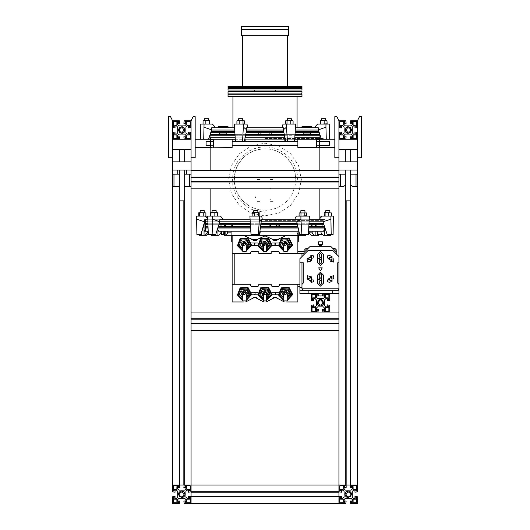 <?xml version="1.0" encoding="UTF-8"?>
<svg xmlns="http://www.w3.org/2000/svg" width="530" height="530" viewBox="0 0 530 530"><rect width="100%" height="100%" fill="white"/><g stroke="black" fill="none" stroke-linecap="round" stroke-linejoin="round"><path stroke-width="0.4" stroke-dasharray="2.65 1.99" d="M295.813 179.511L295.097 186.123L291.878 194.59L288.466 199.492L284.584 203.301L280.536 206.13L276.547 208.085L271.353 209.668L267.087 210.258L259.144 209.767L252.962 207.879L248.292 205.408L243.071 201.161L238.791 195.729L236.274 190.667L234.419 183.281L234.479 175.251L236.599 167.566L238.692 163.472L242.276 158.702L246.357 154.979L253.923 150.758L261.542 148.897L269.359 149.009L275.732 150.626L278.27 151.699L284.928 156.012L290.712 162.524L294.017 169.149L295.15 173.138L295.813 179.511L294.965 172.329L293.362 167.46L290.639 162.425L287.286 158.232L280.668 152.978L276.05 150.745L270.823 149.255L265.855 148.711L257.613 149.599L252.651 151.282L247.848 153.912L242.939 158L238.334 164.068L236.069 168.918L234.704 173.88L234.28 181.896L235.022 186.639L236.632 191.549L239.169 196.312L242.535 200.605L248.987 205.839L253.665 208.164L258.812 209.701L265 210.331M297.661 179.511L297.303 174.655L296.104 169.534L293.673 163.863L290.433 159.013L287.618 155.946L283.292 152.454L278.363 149.712L273.778 148.049L268.69 147.062L264.125 146.863L258.905 147.426L253.539 148.93L248.762 151.169L241.408 156.92L237.864 161.332L234.969 166.672L233.26 171.793L232.352 180.432L232.856 185.328L234.24 190.495L236.605 195.663L239.586 200.035L246.271 206.276L251.207 209.125L255.977 210.907L265 212.179M265 215.876L278.912 213.106L290.712 205.223L298.595 193.43L301.365 179.511L298.595 165.599L290.712 153.799L278.912 145.922L265 143.153L251.088 145.922L239.288 153.799L231.405 165.599L228.635 179.511L231.411 193.43L239.288 205.229L251.081 213.106L265 215.876M265 219.778L323.956 219.778L265 219.778M265 139.251L323.956 139.251L265 139.251M265 224.707L318.616 224.707L265 224.707M265 134.322L318.616 134.322L265 134.322M297.423 224.707L309.05 224.707M323.909 224.707L205.428 224.707M207.912 224.707L218.857 224.707M250.273 224.707L261.025 224.707M297.085 223.269L309.149 223.269M323.433 223.269L205.428 223.269M207.859 223.269L219.314 223.269M250.167 223.269L261.257 223.269M300.338 221.831L309.242 221.831M324.572 221.831L205.428 221.831M207.806 221.831L219.778 221.831M250.067 221.831L261.489 221.831M299.967 219.778L309.374 219.778M324.572 219.778L205.428 219.778M207.727 219.778L219.778 219.778M249.915 219.778L261.489 219.778M265 220.599L323.956 220.599L265 220.599M265 138.429L323.956 138.429L265 138.429M285.186 139.251L294.74 139.251M297.867 139.251L232.133 139.251M235.26 139.251L244.814 139.251M284.796 137.197L294.879 137.197M320.001 137.197L209.999 137.197M235.121 137.197L245.204 137.197M284.504 135.759L294.978 135.759M320.001 135.759L209.999 135.759M235.022 135.759L245.496 135.759M284.219 134.322L295.077 134.322M319.822 134.322L210.178 134.322M234.923 134.322L245.781 134.322M273.116 179.1L270.446 179.1L273.116 179.1M273.116 179.511L270.446 179.511L273.116 179.511M272.824 179.1L270.731 179.1L272.824 179.1M259.554 179.1L256.884 179.1L259.554 179.1M259.554 179.511L256.884 179.511L259.554 179.511M259.269 179.1L257.176 179.1L259.269 179.1M273.122 201.334L270.433 201.334L273.122 201.334M273.122 201.784L270.433 201.784L273.122 201.784M272.824 201.334L270.731 201.334L272.824 201.334M259.567 201.334L256.878 201.334L259.567 201.334M259.567 201.784L256.878 201.784L259.567 201.784M259.269 201.334L257.176 201.334L259.269 201.334M270.386 199.545L269.843 199.545M270.386 199.83L269.843 199.83M270.386 188.037L269.823 188.051M270.386 188.322L269.843 188.322M255.407 196.849L255.407 197.392M255.685 196.849L255.685 197.392"/><path stroke-width="0.79" d="M261.025 224.707L297.423 224.707M309.05 224.707L323.909 224.707M207.806 221.831L205.428 221.831L205.428 224.707L207.912 224.707M218.857 224.707L250.273 224.707M261.257 223.269L297.085 223.269M309.149 223.269L323.433 223.269M205.428 223.269L207.859 223.269M219.314 223.269L250.167 223.269M261.906 219.778L261.489 219.778L259.428 234.571L258.289 234.571L259.415 219.181L261.489 221.831L300.338 221.831M309.242 221.831L324.572 221.831M221.195 219.778L219.778 219.778L219.778 221.831L215.697 234.571L212.099 234.571L212.689 219.181L219.778 221.831L250.067 221.831M261.489 219.778L299.967 219.778M309.374 219.778L324.572 219.778M205.428 221.831L205.428 219.778L207.727 219.778M219.778 219.778L249.915 219.778M244.814 139.151L285.186 139.151M294.74 139.251L334.847 139.251M195.153 139.251L235.26 139.251M245.204 137.197L284.796 137.197M294.879 137.197L320.001 137.197M209.999 137.197L235.121 137.197M245.496 135.759L284.504 135.759M294.978 135.759L320.001 135.759M209.999 135.759L235.022 135.759M245.781 134.322L284.219 134.322M295.077 134.322L319.822 134.322M210.178 134.322L234.923 134.322M227.582 231.239L227.582 232.882L226.336 235.353L259.442 235.353L259.442 234.479M260.323 231.239L259.7 235.353L297.045 235.353L297.045 235.823M297.867 241.925L298.277 241.925L298.344 235.353L297.098 232.882L297.098 231.239M324.413 226.31L308.95 226.31M297.8 226.31L260.767 226.31M250.392 226.31L218.34 226.31M207.972 226.31L205.428 226.31L205.428 231.239L208.164 231.239M324.413 227.748L308.857 227.748M298.138 227.748L260.528 227.748M250.498 227.748L217.956 227.748M208.032 227.748L205.428 227.748M324.413 228.98L308.778 228.98M298.43 228.98L260.329 228.98M250.584 228.98L217.956 228.98M208.078 228.98L205.428 228.98M330.654 234.571L330.654 235.353L324.413 235.353L324.413 230.417L323.817 230.417L323.817 231.239L308.626 231.239M298.768 230.417L298.556 231.239L259.965 231.239M250.75 231.239L219.552 231.239M316.357 139.251L316.357 147.466L318.411 147.154M211.589 147.154L232.133 147.466L232.133 139.251M210.483 147.154L210.483 139.562L210.483 147.154L213.352 147.154L213.643 146.207L213.352 139.562L210.483 139.562M319.517 139.562L319.517 147.154L319.517 139.562L316.648 139.562L316.357 140.51L316.648 147.154L319.517 147.154M319.809 145.412L329.342 145.412L329.342 141.305L319.809 141.305M210.191 145.412L206.084 145.412L206.084 141.305L210.191 141.305M305.75 234.571L305.75 235.353L298.867 235.353L298.867 230.835M304.929 212.629L304.929 210.702L300.821 210.702L300.821 212.629M299.092 212.914L306.658 212.914L299.092 212.914L299.079 215.79L300.04 216.081L306.658 215.796L306.671 212.921M329.832 212.629L329.832 210.702L325.725 210.702L325.725 212.629M324.605 212.629L331.449 212.921L324.493 212.629L324.102 212.921L324.367 216.008L331.065 216.081M316.92 231.239L317.801 234.571L318.219 234.571L317.43 231.239M318.782 234.571L318.782 235.353L315.158 235.353L315.158 231.239M223.885 231.239L223.581 234.571L224.283 234.571L224.753 231.239M225.82 231.239L225.82 235.353L224.25 235.353L224.25 234.571M200.85 234.571L204.951 221.831L204.553 221.831L200.85 234.571L196.895 234.571L196.603 219.181L204.553 221.831L204.553 219.778L205.428 219.778L204.553 219.778M204.03 224.846L204.03 235.353L199.346 235.353L199.346 234.571M204.275 212.629L204.275 210.702L200.168 210.702L200.168 212.629M199.883 212.629L205.898 212.921L198.816 212.702L198.816 216.008L205.507 216.081M217.956 227.516L217.956 235.353L211.218 235.353L211.218 234.571M216.147 212.629L216.147 210.702L212.04 210.702L212.04 212.629M210.807 212.629L217.38 212.629L210.794 212.921L210.807 216.081L217.38 216.081M257.838 212.629L257.838 210.702L253.731 210.702L253.731 212.629M252.499 212.629L259.183 212.696L252.499 212.629M301.981 93.068L301.981 91.63L228.019 91.63L228.019 93.068L301.981 93.068L301.623 93.181L301.981 94.3L228.019 94.3L228.019 96.559L301.981 96.559L301.981 94.3M246.635 130.049L283.365 130.049M295.376 130.049L318.411 130.049M211.589 130.049L234.624 130.049M283.61 131.281L246.39 131.281M234.71 131.281L211.185 131.281M318.815 131.281L295.29 131.281M321.445 139.251L318.344 129.843L318.344 127.783L295.535 127.783M285.617 141.305L283.325 129.843L283.325 127.783L246.675 127.783L246.675 129.843L244.383 141.305M234.465 127.783L211.656 127.783L211.656 129.843L208.555 139.251M319.292 132.719L295.19 132.719M283.901 132.719L246.099 132.719M234.81 132.719L210.708 132.719M320.385 120.635L320.385 124.086L327.156 123.795L326.964 120.654L320.358 120.635L325.698 120.635L325.698 118.707L321.591 118.707L321.591 120.635M325.645 120.635L326.964 120.654M291.348 120.635L291.348 118.707L287.24 118.707L287.24 120.635M285.736 120.794L292.58 120.635L285.531 120.933L285.736 123.934L292.58 124.086M242.76 120.635L242.76 118.707L238.652 118.707L238.652 120.635M237.42 120.635L244.264 120.794L237.42 120.635M208.409 120.635L208.409 118.707L204.302 118.707L204.302 120.635M203.096 120.635L209.668 120.654L203.096 120.635M301.981 87.357L301.981 86.33L228.019 86.33L228.019 87.357L301.981 87.357L301.981 88.59L228.019 88.59L228.019 90.027L301.981 90.027L301.981 88.59M265 29.634L241.521 29.634L241.521 35.795L288.479 35.795L288.479 29.634L241.521 29.634L241.521 26.5L288.479 26.5L288.479 29.634L265 29.634M223.123 126.14L219.016 126.14L217.989 126.961L217.989 127.783L217.989 126.961L228.258 126.961L228.258 127.783L228.258 126.961L227.231 126.14L223.123 126.14M226.82 132.719L226.82 133.951L219.427 133.951L219.427 132.719L219.427 133.951M301.742 126.961L312.011 126.961L310.984 126.14L302.769 126.14L301.742 126.961L301.742 127.783M310.573 133.951L310.573 132.719L310.573 133.951L303.18 133.951L303.18 132.719M232.955 235.823L232.955 235.353L252.909 235.353L252.909 234.571M259.442 235.353L298.277 235.353M251.591 239.461L257.871 239.461L257.249 239.871L252.207 239.871M277.793 239.871L272.751 239.871L272.128 239.461L278.409 239.461M318.517 241.779L322.518 241.885L322.518 244.244L318.411 244.244L318.517 241.779L322.419 241.779M301.981 256.573L301.981 253.492L304.034 253.492M321.697 244.35L319.232 244.35L319.232 245.476L321.697 245.476L321.803 244.244M320.749 241.779L319.616 241.779M321.306 296.012L320.14 296.012M179.332 170.064L179.332 200.877L184.235 200.877M350.668 485.01L350.668 200.877L345.732 200.877L345.732 485.626L346.143 485.626L346.143 487.474L344.089 487.474L344.089 488.912L345.322 490.144L351.079 490.144L352.311 488.912L352.311 487.474L350.257 487.474L350.668 485.01L357.445 485.01L357.445 491.794L354.981 492.204L354.981 490.144L353.543 490.144L352.311 491.376L352.311 497.133L353.543 498.366L354.981 498.366L354.981 496.312L357.445 496.723L357.445 503.5L350.668 503.5L350.257 501.035L352.311 501.035L352.311 499.598L351.079 498.366L345.322 498.366L344.089 499.598L344.089 501.035L346.143 501.035L345.732 503.5L338.955 503.5L338.955 496.723L341.419 496.312L341.419 498.366L342.857 498.366L344.089 497.133L344.089 491.376L342.857 490.144L341.419 490.144L341.419 492.204L338.955 491.794L338.955 485.01L357.445 485.01L357.445 186.5L352.794 186.5L350.668 184.957M186.394 170.064L186.394 174.171L184.268 174.171M179.332 174.171L177.206 174.171L177.206 170.064M322.518 295.912L318.411 295.912M228.019 87.357L228.622 87.841L228.019 88.59M318.411 279.151L321.478 280.96L321.511 277.402L318.411 279.151L321.478 280.96L321.511 277.402L318.411 279.151M318.411 258.607L321.478 260.416L321.511 256.858L318.411 258.607L321.478 260.416L321.511 256.858L318.411 258.607M320.464 270.949L322.247 267.869L318.689 267.869L320.464 270.949M307.526 258.627L311.527 260.939L311.534 256.315L307.526 258.627L311.527 260.939L311.534 256.315L307.526 258.627M328.07 258.627L332.072 260.939L332.072 256.315L328.07 258.627L332.072 260.939L332.072 256.315L328.07 258.627M328.07 279.171L332.072 281.483L332.072 276.852L328.07 279.171L332.072 281.483L332.072 276.852L328.07 279.171M307.526 279.171L311.534 281.483L311.527 276.859L307.526 279.171L311.534 281.483L311.527 276.859L307.526 279.171M266.643 293.547L264.178 294.971L264.178 292.123L266.643 293.547L265 291.904L263.357 293.547L263.357 300.927L266.643 300.927L266.643 293.547M263.357 298.416L259.912 294.263L262.078 289.327L267.464 289.042L270.115 293.998L266.643 298.416M263.357 299.702L258.739 294.706L261.264 288.393L268.054 287.962L271.32 294.309L266.643 299.702M263.357 300.55L257.958 294.998L260.72 287.77L268.445 287.24L272.122 294.514L266.643 300.55M246.099 244.244L243.634 245.668L243.634 242.819L246.099 244.244L244.456 242.601L242.813 244.244L242.813 251.618L246.099 251.618L246.099 244.244M242.813 249.113L239.368 244.959L241.534 240.024L246.92 239.739L249.57 244.694L246.099 249.113M242.813 250.398L238.195 245.403L240.719 239.09L247.51 238.659L250.783 245.006L246.099 250.398M242.813 251.246L237.413 245.695L240.183 238.467L247.901 237.937L251.584 245.211L246.099 251.246M266.643 244.244L264.178 245.668L264.178 242.819L266.643 244.244L265 242.601L263.357 244.244L263.357 251.618L266.643 251.618L266.643 244.244M263.357 249.113L259.912 244.959L262.078 240.024L267.464 239.739L270.115 244.694L266.643 249.113M263.357 250.398L258.739 245.403L261.264 239.09L268.054 238.659L271.32 245.006L266.643 250.398M263.357 251.246L257.958 245.695L260.72 238.467L268.445 237.937L272.122 245.211L266.643 251.246M246.099 293.547L243.634 294.971L243.634 292.123L246.099 293.547L244.456 291.904L242.813 293.547L242.813 300.927L246.099 300.927L246.099 293.547M242.813 298.416L239.368 294.263L241.534 289.327L246.92 289.042L249.57 293.998L246.099 298.416M242.813 299.702L238.195 294.706L240.719 288.393L247.51 287.962L250.783 294.309L246.099 299.702M242.813 300.55L237.413 294.998L240.183 287.77L247.901 287.24L251.584 294.514L246.099 300.55M287.187 293.547L284.723 294.971L284.723 292.123L287.187 293.547L285.544 291.904L283.901 293.547L283.901 300.927L287.187 300.927L287.187 293.547M283.901 298.416L280.456 294.263L282.623 289.327L288.009 289.042L290.659 293.998L287.187 298.416M283.901 299.702L279.284 294.706L281.808 288.393L288.598 287.962L291.864 294.309L287.187 299.702M283.901 300.55L278.502 294.998L281.264 287.77L288.989 287.24L292.666 294.514L287.187 300.55M287.187 244.244L284.723 245.668L284.723 242.819L287.187 244.244L285.544 242.601L283.901 244.244L283.901 251.618L287.187 251.618L287.187 244.244M283.901 249.113L280.456 244.959L282.623 240.024L288.009 239.739L290.659 244.694L287.187 249.113M283.901 250.398L279.284 245.403L281.808 239.09L288.598 238.659L291.864 245.006L287.187 250.398M283.901 251.246L278.502 245.695L281.264 238.467L288.989 237.937L292.666 245.211L287.187 251.246M318.517 279.151L321.425 280.867L321.458 277.488L318.517 279.151M318.517 258.607L321.425 260.323L321.458 256.944L318.517 258.607M307.691 258.627L311.448 260.8L311.448 256.454L307.691 258.627M328.229 258.627L331.992 260.793L331.992 256.454L328.229 258.627M328.229 279.171L331.992 281.337L331.992 276.998L328.229 279.171M307.691 279.171L311.448 281.337L311.448 276.998L307.691 279.171M250.836 238.745L254.731 240.534L265 235.823L275.269 240.534L285.544 235.823L297.867 235.823L297.867 253.492L279.383 253.492L279.383 252.26L278.561 251.439L271.983 251.439L271.161 252.26L271.161 253.492L258.839 253.492L258.839 252.26L258.017 251.439L251.439 251.439L250.617 252.26L250.617 253.492L232.133 253.492L232.133 235.823L244.456 235.823L250.836 238.745M284.305 301.881L275.269 297.264L266.239 301.881M245.695 301.881L254.731 297.264L263.761 301.881M319.232 280.814L319.232 283.278L320.464 284.511L321.697 283.278L321.697 280.814M321.697 277.528L321.697 275.057L320.464 273.825L319.232 275.057L319.232 277.528M321.697 256.984L321.697 254.519L320.464 253.287L319.232 254.519L319.232 256.984M319.232 260.27L319.232 262.734L320.464 263.966L321.697 262.734L321.697 260.27M328.07 279.038L327.282 281.854L329.859 282.311L330.508 281.827M333.397 278.939L333.88 278.29L333.423 275.713L330.607 276.501M310.428 281.827L311.077 282.311L313.647 281.854L312.866 279.038M310.328 276.501L307.506 275.713L307.055 278.29L307.532 278.939M330.508 255.964L329.859 255.486L327.282 255.937L328.07 258.759M330.607 261.29L333.423 262.078L333.88 259.508L333.397 258.859M312.866 258.759L313.647 255.937L311.077 255.486L310.428 255.964M307.532 258.859L307.055 259.508L307.506 262.078L310.328 261.29M317.589 262.734L320.464 265.61L323.34 262.734L323.34 254.519L320.464 251.644L317.589 254.519L317.589 262.734M323.34 275.057L320.464 272.181L317.589 275.057L317.589 283.278L320.464 286.154L323.34 283.278L323.34 275.057M263.357 295.912L262.125 293.547L265 290.672L267.875 293.547L266.643 295.912M263.357 297.317L261.31 291.738L266.968 289.943L269.107 293.733L266.643 297.317M242.813 246.602L241.581 244.244L244.456 241.369L247.331 244.244L246.099 246.602M242.813 248.013L240.766 242.435L246.423 240.64L248.563 244.429L246.099 248.013M263.357 246.602L262.125 244.244L265 241.369L267.875 244.244L266.643 246.602M263.357 248.013L261.31 242.435L266.968 240.64L269.107 244.429L266.643 248.013M242.813 295.912L241.581 293.547L244.456 290.672L247.331 293.547L246.099 295.912M242.813 297.317L240.766 291.738L246.423 289.943L248.563 293.733L246.099 297.317M283.901 295.912L282.669 293.547L285.544 290.672L288.419 293.547L287.187 295.912M283.901 297.317L281.854 291.738L287.512 289.943L289.645 293.733L287.187 297.317M283.901 246.602L282.669 244.244L285.544 241.369L288.419 244.244L287.187 246.602M283.901 248.013L281.854 242.435L287.512 240.64L289.645 244.429L287.187 248.013M269.107 132.719L269.107 134.322M334.847 147.466L318.411 147.466M316.357 147.466L297.867 147.466L297.867 139.251M211.589 147.466L195.153 147.466M213.643 139.251L213.643 147.466M213.352 145.253L210.483 145.253M213.352 141.457L210.483 141.457M316.648 145.253L319.517 145.253M316.648 141.457L319.517 141.457M301.901 234.571L299.741 234.571L296.747 221.831L300.901 219.181L301.901 234.571L308.414 234.571L309.414 216.081L296.336 216.081L295.091 218.545L295.091 219.778M300.901 219.181L300.901 216.081M298.867 235.353L298.344 235.353M299.589 216.081L299.079 215.79M304.79 215.79L304.79 212.921M300.994 215.79L300.994 212.921M331.197 234.571L327.195 234.571L322.956 221.831L330.906 219.181L331.197 234.571L333.105 234.571L333.397 216.081L322.16 216.081L319.775 218.545L319.775 219.778M330.906 219.181L330.906 216.081M324.413 230.417L324.413 226.217M324.413 235.353L323.419 235.353L321.034 232.882L321.034 231.239M331.449 215.79L331.449 212.921M328.779 215.79L328.779 212.921M325.109 215.79L325.109 212.921M315.184 224.707L315.608 226.31M312.044 225.376L311.852 224.707M316.264 226.31L315.887 224.707M321.75 233.624L321.71 234.571L318.219 234.571M322.088 224.707L322.028 226.31M311.143 224.707L311.66 226.31M322.16 216.081L319.848 216.081M312.044 224.707L312.044 226.31M315.158 226.31L315.158 224.707M309.03 231.239L309.03 232.882L311.156 235.353L314.27 235.353L312.144 232.882L312.144 231.239M315.158 235.353L314.27 235.353M309.03 232.882L312.144 232.882M276.706 224.707L276.799 226.31M270.492 226.31L270.327 224.707M278.058 226.31L278.051 224.707M279.727 224.707L279.608 226.31M268.975 224.707L269.233 226.31M270.558 224.707L270.558 226.31M276.521 226.31L276.521 224.707M231.371 224.707L231.133 225.985M225.455 226.31L225.687 224.707M232.2 226.31L232.577 224.707M223.581 234.571L221.586 234.571L221.374 231.239M221.05 226.31L220.95 224.707M224.481 224.707L224.336 226.31M225.82 224.707L225.82 226.31M231.133 226.31L231.133 224.707M226.336 235.353L225.82 235.353M227.582 232.882L231.106 232.882M205.739 224.707L205.587 225.184M205.587 226.217L206.09 224.707M196.603 219.181L196.603 216.081L205.348 216.081L207.7 218.512M212.099 234.571L208.29 234.571L207.7 216.081L205.348 216.081M205.587 228.96L205.587 227.768M205.587 226.31L205.587 224.707M205.587 223.249L204.587 223.024M207.409 231.239L207.409 232.882L205.024 235.353L204.03 235.353M204.626 231.239L205.428 231.239L204.626 231.239L204.626 230.417L205.428 230.417M204.03 230.417L204.626 230.417M205.024 235.353L206.581 235.353L208.25 233.624M207.409 232.882L208.224 232.882M199.558 215.79L199.558 212.921M203.228 215.79L203.228 212.921M205.898 215.79L205.898 212.921M212.689 219.181L212.689 216.081L220.487 216.081L222.613 218.545L222.613 219.778M207.7 216.081L212.689 216.081M220.97 231.239L220.97 232.882L218.844 235.353L217.956 235.353M217.956 230.417L218.486 230.417L218.486 231.239M214.12 215.79L214.12 212.921M217.393 215.79L217.393 212.921M210.794 215.79L210.794 212.921M259.415 219.181L259.415 216.081L249.875 216.081L250.995 234.571L258.289 234.571M259.415 216.081L261.694 216.081L262.317 219.778M252.499 216.081L259.183 216.015L259.183 212.696M258.488 215.79L258.488 212.921M254.824 215.79L254.824 212.921M252.128 215.79L252.128 212.921M318.344 129.843L325.937 127.187L326.281 139.251M329.362 139.251L329.706 124.086L317.583 124.086L315.304 126.551L315.304 127.783M325.937 127.187L325.937 124.086M320.001 139.251L320.001 134.865M319.431 139.251L319.431 138.429L320.001 138.429M324.141 123.795L324.141 120.933M320.637 123.795L320.637 120.933M283.325 129.843L286.465 127.187L287.445 141.305M294.594 141.305L295.574 124.086L283.007 124.086L282.066 127.783M286.465 127.187L286.465 124.086M285.425 141.305L285.425 140.331M284.716 139.251L285.186 139.251M284.246 141.305L284.087 139.251M293.057 123.795L293.057 120.933M290.745 123.795L290.745 120.933M286.982 123.795L286.982 120.933M242.554 141.305L243.535 124.086L234.426 124.086L235.406 141.305M243.535 127.187L246.675 129.843M243.535 124.086L246.993 124.086L247.934 127.783M244.575 140.331L244.575 141.305M245.913 139.251L245.754 141.305M237.42 124.086L244.264 123.934L244.264 120.794M243.018 123.795L243.018 120.933M239.255 123.795L239.255 120.933M236.943 123.795L236.943 120.933M203.719 139.251L204.063 124.086L200.294 124.086L200.638 139.251M204.063 127.187L211.656 129.843M204.063 124.086L212.417 124.086L214.696 126.551L214.696 127.783M209.999 134.865L209.999 139.251M209.999 138.429L210.569 138.429L210.569 139.251M203.096 124.086L209.668 124.073L209.668 120.654M205.859 123.795L205.859 120.933M203.069 124.086L203.069 120.635M209.363 123.795L209.363 120.933M251.935 239.706L256.686 239.871M274.759 239.871L273.314 239.871M274.759 239.706L278.065 239.706M256.374 240.262L253.28 240.322M253.088 240.262L255.52 240.468M251.538 245.476L257.918 245.476M251.538 243.012L257.918 243.012M272.082 245.476L278.462 245.476M272.082 243.012L278.462 243.012M273.626 240.262L276.72 240.322M276.912 240.262L275.978 240.481M275.269 240.534L274.566 240.481M286.684 301.974L297.867 301.974L297.867 284.305L279.383 284.305L279.383 285.537L278.561 286.359L271.983 286.359L271.161 285.537L271.161 284.305L258.839 284.305L271.161 284.305M273.626 297.535L276.72 297.469M276.912 297.535L274.48 297.323M278.462 292.315L272.082 292.315M278.462 294.779L272.082 294.779M232.133 253.492L232.133 301.974L243.316 301.974L236.857 301.974M257.918 292.315L251.538 292.315M257.918 294.779L251.538 294.779M253.943 297.323L256.374 297.535L253.28 297.469M253.088 297.535L254.022 297.31L253.088 297.535M254.731 297.264L255.433 297.31L254.731 297.264M232.133 301.974L233.982 301.974M271.161 253.492L258.839 253.492M301.981 253.492L279.383 253.492M336.901 254.519L336.901 250.405L334.847 248.351L332.794 248.351M299.92 286.359L297.867 286.359M304.034 254.519L304.034 250.405L306.088 248.351L308.142 248.351M232.133 284.305L234.187 284.305L234.187 253.492M234.187 284.305L250.617 284.305L250.617 285.537L251.439 286.359L258.017 286.359L258.839 285.537L258.839 284.305M299.92 284.305L279.383 284.305M304.034 251.439L297.867 251.439M304.034 252.465L310.196 246.298L330.74 246.298L336.901 252.465M321.491 279.747L321.498 278.608L320.498 277.992L319.444 278.588L319.431 279.734L320.438 280.344L321.491 279.747M319.477 278.548L320.458 277.992M321.465 278.568L320.498 277.992M321.491 259.21L321.498 258.064L320.498 257.447L319.444 258.044L319.431 259.19L320.438 259.799L321.491 259.21M319.477 258.004L320.458 257.447M321.465 258.024L320.498 257.447M301.981 287.386L299.92 287.386L299.92 262.734L301.981 262.734L301.981 289.029L303.213 290.261M299.92 262.734L299.92 258.627L308.142 250.405L332.794 250.405L338.955 256.573M308.142 290.261L308.142 293.547L299.92 293.547L299.92 290.261L338.955 290.261M327.248 298.681L325.811 298.681L327.248 298.681L327.248 300.742L329.713 300.331L329.713 293.547L332.794 293.547L332.794 290.261M332.794 293.547L338.955 293.547M308.142 293.547L311.223 293.547L311.223 300.331L313.687 300.742L313.687 298.681L315.125 298.681L313.687 298.681M316.357 296.012L316.357 297.449L316.357 296.012L318.411 296.012L318 293.547L322.929 293.547L322.518 296.012L324.572 296.012L324.572 297.449L324.572 296.012M338.955 289.029L337.723 290.261M338.955 262.734L337.723 262.734L337.723 283.099L338.955 284.332M301.981 284.332L303.213 283.099L303.213 262.734L301.981 262.734M299.92 287.386L299.92 290.261M301.981 288.207L338.955 288.207M311.428 259.309L311.401 257.898L310.222 257.216L308.983 257.898L308.983 259.349L310.169 260.038L311.428 259.309M310.169 257.216L308.983 257.898M311.388 257.891L310.222 257.216M331.972 259.309L331.946 257.898L330.76 257.216L329.527 257.898L329.527 259.349L330.713 260.038L331.972 259.309M330.713 257.216L329.527 257.898M331.932 257.891L330.76 257.216M331.972 279.853L331.946 278.442L330.76 277.76L329.527 278.442L329.527 279.893L330.76 280.575L331.972 279.853M330.713 277.76L329.527 278.442M331.932 278.435L330.76 277.76M311.428 279.853L311.401 278.442L310.216 277.76L308.983 278.442L308.983 279.893L310.216 280.575L311.428 279.853M310.169 277.76L308.983 278.442M311.388 278.435L310.216 277.76M274.951 294.779L275.269 294.389L274.951 294.779M274.951 292.315L275.269 292.706L274.951 292.315M255.049 294.779L255.049 292.315L255.049 294.779M266.643 300.927L263.357 300.927M254.407 245.476L254.407 243.012L254.731 243.402L255.049 243.012L254.407 245.476M246.099 251.618L242.813 251.618M274.951 245.476L274.951 243.012L275.269 243.402L275.593 243.012L274.951 245.476M255.049 245.476L254.731 245.085L255.049 245.476M266.643 251.618L263.357 251.618M254.407 294.779L254.731 294.389L254.407 294.779M254.407 292.315L254.731 292.706L254.407 292.315M246.099 300.927L242.813 300.927M275.269 294.389L275.269 292.706M287.187 300.927L283.901 300.927M275.593 245.476L275.269 245.085L275.593 245.476M287.187 251.618L283.901 251.618M258.839 134.322L258.839 132.719M271.161 132.719L271.161 134.322M232.133 241.925L231.723 241.925L231.723 235.353M182.625 133.189L180.982 133.189L181.286 131.996L180.756 131.771L180.134 132.838L178.968 131.672L180.028 131.049L179.809 130.519L178.617 130.824L178.617 129.181L179.809 129.492L180.028 128.962L178.968 128.333L180.134 127.174L180.756 128.233L181.286 128.015L180.982 126.822L182.625 126.822L182.313 128.015L182.843 128.233L183.473 127.174L184.632 128.333L183.572 128.962L183.791 129.492L184.983 129.181L184.983 130.824L183.791 130.519L183.572 131.049L184.632 131.672L183.473 132.838L182.843 131.771L182.313 131.996L182.625 133.189M185.089 121.582L190.224 121.582L190.224 126.716L189.402 126.716L189.402 125.073L186.732 125.073L186.732 122.403L185.089 122.403L185.089 121.582M178.511 138.429L173.376 138.429L173.376 133.288L174.198 133.288L174.198 134.938L176.868 134.938L176.868 137.608L178.511 137.608L178.511 138.429M190.224 133.288L190.224 138.429L185.089 138.429L185.089 137.608L186.732 137.608L186.732 134.938L189.402 134.938L189.402 133.288L190.224 133.288M173.376 126.716L173.376 121.582L178.511 121.582L178.511 122.403L176.868 122.403L176.868 125.073L174.198 125.073L174.198 126.716L173.376 126.716M172.555 120.76L170.501 116.653L168.447 116.653L168.447 157.741L172.555 157.741L172.555 149.52L191.045 149.52L191.045 139.251L172.555 139.251L172.555 132.467L175.019 132.056L175.019 134.117L176.457 134.117L177.689 132.878L177.689 127.127L176.457 125.895L175.019 125.895L175.019 127.949L172.555 127.538L172.555 120.76L179.332 120.76L179.743 123.225L177.689 123.225L177.689 124.663L178.921 125.895L184.678 125.895L185.911 124.663L185.911 123.225L183.857 123.225L184.268 120.76L191.045 120.76L191.045 127.538L188.581 127.949L188.581 125.895L187.143 125.895L185.911 127.127L185.911 132.878L187.143 134.117L188.581 134.117L188.581 132.056L191.045 132.467L191.045 139.251L184.268 139.251L183.857 136.786L185.911 136.786L185.911 135.349L184.678 134.117L178.921 134.117L177.689 135.349L177.689 136.786L179.743 136.786L179.332 139.251L172.555 139.251L172.555 161.849L191.045 161.849L191.045 149.52L191.045 157.741L195.153 157.741L195.153 116.653L193.099 116.653L191.045 120.76M349.018 133.189L347.375 133.189L347.687 131.996L347.157 131.771L346.527 132.838L345.368 131.672L346.428 131.049L346.209 130.519L345.017 130.824L345.017 129.181L346.209 129.492L346.428 128.962L345.368 128.333L346.527 127.174L347.157 128.233L347.687 128.015L347.375 126.822L349.018 126.822L348.714 128.015L349.243 128.233L349.866 127.174L351.032 128.333L349.972 128.962L350.191 129.492L351.383 129.181L351.383 130.824L350.191 130.519L349.972 131.049L351.032 131.672L349.866 132.838L349.243 131.771L348.714 131.996L349.018 133.189M351.489 121.582L356.624 121.582L356.624 126.716L355.802 126.716L355.802 125.073L353.132 125.073L353.132 122.403L351.489 122.403L351.489 121.582M344.911 138.429L339.776 138.429L339.776 133.288L340.598 133.288L340.598 134.938L343.268 134.938L343.268 137.608L344.911 137.608L344.911 138.429M356.624 133.288L356.624 138.429L351.489 138.429L351.489 137.608L353.132 137.608L353.132 134.938L355.802 134.938L355.802 133.288L356.624 133.288M339.776 126.716L339.776 121.582L344.911 121.582L344.911 122.403L343.268 122.403L343.268 125.073L340.598 125.073L340.598 126.716L339.776 126.716M338.955 120.76L336.901 116.653L334.847 116.653L334.847 157.741L338.955 157.741L338.955 149.52L357.445 149.52L357.445 139.251L338.955 139.251L338.955 132.467L341.419 132.056L341.419 134.117L342.857 134.117L344.089 132.878L344.089 127.127L342.857 125.895L341.419 125.895L341.419 127.949L338.955 127.538L338.955 120.76L345.732 120.76L346.143 123.225L344.089 123.225L344.089 124.663L345.322 125.895L351.079 125.895L352.311 124.663L352.311 123.225L350.257 123.225L350.668 120.76L357.445 120.76L357.445 127.538L354.981 127.949L354.981 125.895L353.543 125.895L352.311 127.127L352.311 132.878L353.543 134.117L354.981 134.117L354.981 132.056L357.445 132.467L357.445 139.251L350.668 139.251L350.257 136.786L352.311 136.786L352.311 135.349L351.079 134.117L345.322 134.117L344.089 135.349L344.089 136.786L346.143 136.786L345.732 139.251L338.955 139.251L338.955 485.01L345.732 485.01M349.018 497.438L347.375 497.438L347.687 496.246L347.157 496.027L346.527 497.087L345.368 495.928L346.428 495.298L346.209 494.768L345.017 495.08L345.017 493.437L346.209 493.741L346.428 493.211L345.368 492.589L346.527 491.423L347.157 492.483L347.687 492.264L347.375 491.072L349.018 491.072L348.714 492.264L349.243 492.483L349.866 491.423L351.032 492.589L349.972 493.211L350.191 493.741L351.383 493.437L351.383 495.08L350.191 494.768L349.972 495.298L351.032 495.928L349.866 497.087L349.243 496.027L348.714 496.246L349.018 497.438M351.489 485.831L356.624 485.831L356.624 490.966L355.802 490.966L355.802 489.322L353.132 489.322L353.132 486.653L351.489 486.653L351.489 485.831M344.911 502.678L339.776 502.678L339.776 497.544L340.598 497.544L340.598 499.187L343.268 499.187L343.268 501.857L344.911 501.857L344.911 502.678M356.624 497.544L356.624 502.678L351.489 502.678L351.489 501.857L353.132 501.857L353.132 499.187L355.802 499.187L355.802 497.544L356.624 497.544M339.776 490.966L339.776 485.831L344.911 485.831L344.911 486.653L343.268 486.653L343.268 489.322L340.598 489.322L340.598 490.966L339.776 490.966M182.625 497.438L180.982 497.438L181.286 496.246L180.756 496.027L180.134 497.087L178.968 495.928L180.028 495.298L179.809 494.768L178.617 495.08L178.617 493.437L179.809 493.741L180.028 493.211L178.968 492.589L180.134 491.423L180.756 492.483L181.286 492.264L180.982 491.072L182.625 491.072L182.313 492.264L182.843 492.483L183.473 491.423L184.632 492.589L183.572 493.211L183.791 493.741L184.983 493.437L184.983 495.08L183.791 494.768L183.572 495.298L184.632 495.928L183.473 497.087L182.843 496.027L182.313 496.246L182.625 497.438M173.376 485.831L178.511 485.831L178.511 486.653L176.868 486.653L176.868 489.322L174.198 489.322L174.198 490.966L173.376 490.966L173.376 485.831M190.224 502.678L185.089 502.678L185.089 501.857L186.732 501.857L186.732 499.187L189.402 499.187L189.402 497.544L190.224 497.544L190.224 502.678M173.376 502.678L173.376 497.544L174.198 497.544L174.198 499.187L176.868 499.187L176.868 501.857L178.511 501.857L178.511 502.678L173.376 502.678M190.224 485.831L190.224 490.966L189.402 490.966L189.402 489.322L186.732 489.322L186.732 486.653L185.089 486.653L185.089 485.831L190.224 485.831M184.268 503.5L183.857 501.035L185.911 501.035L185.911 499.598L184.678 498.366L178.921 498.366L177.689 499.598L177.689 501.035L179.743 501.035L179.332 503.5L172.555 503.5L172.555 496.723L175.019 496.312L175.019 498.366L176.457 498.366L177.689 497.133L177.689 491.376L176.457 490.144L175.019 490.144L175.019 492.204L172.555 491.794L172.555 485.01L179.332 485.01L179.743 487.474L177.689 487.474L177.689 488.912L178.921 490.144L184.678 490.144L185.911 488.912L185.911 487.474L183.857 487.474L184.268 485.01L191.045 485.01L191.045 491.794L188.581 492.204L188.581 490.144L187.143 490.144L185.911 491.376L185.911 497.133L187.143 498.366L188.581 498.366L188.581 496.312L191.045 496.723L191.045 503.5L184.268 503.5M172.555 161.849L172.555 485.01L338.955 485.01M345.732 184.957L343.606 186.5L338.955 186.5L338.955 188.779L191.045 188.779L191.045 186.5L191.045 485.01M184.268 170.064L184.268 485.01M183.857 200.877L183.857 485.01M179.743 200.877L179.743 485.01M179.332 200.877L179.332 485.01M357.445 120.76L359.499 116.653L361.553 116.653L361.553 157.741L357.445 157.741L357.445 149.52L357.445 174.171L356.008 174.171L356.008 186.5M350.257 200.877L350.257 485.01M346.143 200.877L346.143 485.01M191.045 503.5L338.955 503.5M338.955 496.312L191.045 496.312L191.045 496.723L338.955 496.723L338.955 491.794L191.045 491.794L191.045 492.204L338.955 492.204M191.045 496.312L191.045 492.204M191.045 330.528L338.955 330.528L338.955 323.75L191.045 323.75L191.045 330.528M191.045 323.333L338.955 323.333M191.045 319.226L338.955 319.226M191.045 318.815L338.955 318.815L338.955 312.037L191.045 312.037L191.045 318.815M191.045 182.002L338.955 182.002M191.045 181.591L338.955 181.591M191.045 177.477L338.955 177.477M191.045 177.066L338.955 177.066M191.045 170.289L338.955 170.289M317.284 303.617L317.284 301.974L318.477 302.279L318.696 301.749L317.636 301.126L318.795 299.96L319.424 301.027L319.954 300.801L319.643 299.609L321.286 299.609L320.981 300.801L321.511 301.027L322.134 299.96L323.3 301.126L322.233 301.749L322.459 302.279L323.651 301.974L323.651 303.617L322.459 303.306L322.233 303.836L323.3 304.465L322.134 305.625L321.511 304.565L320.981 304.783L321.286 305.976L319.643 305.976L319.954 304.783L319.424 304.565L318.795 305.625L317.636 304.465L318.696 303.836L318.477 303.306L317.284 303.617L317.284 301.974M312.866 299.51L312.044 299.51L312.044 294.369L317.178 294.369L317.178 295.19L315.535 295.19L315.535 297.86L312.866 297.86L312.866 299.51L312.044 299.51L312.044 294.369L317.178 294.369L317.178 295.19M328.07 306.082L328.892 306.082L328.892 311.216L323.75 311.216L323.75 310.394L325.4 310.394L325.4 307.725L328.07 307.725L328.07 306.082L328.892 306.082L328.892 311.216L323.75 311.216L323.75 310.394M317.178 310.394L317.178 311.216L312.044 311.216L312.044 306.082L312.866 306.082L312.866 307.725L315.535 307.725L315.535 310.394L317.178 310.394L317.178 311.216L312.044 311.216L312.044 306.082L312.866 306.082M323.75 295.19L323.75 294.369L328.892 294.369L328.892 299.51L328.07 299.51L328.07 297.86L325.4 297.86L325.4 295.19L323.75 295.19L323.75 294.369L328.892 294.369L328.892 299.51L328.07 299.51M324.572 309.573L324.572 308.135L323.34 306.903L317.589 306.903L316.357 308.135L316.357 309.573L316.357 308.135L317.589 306.903L323.34 306.903L324.572 308.135L324.572 309.573L322.518 309.573L322.929 312.037L329.713 312.037L329.713 305.26L327.248 304.849L327.248 306.903L325.811 306.903L327.248 306.903M313.687 306.903L315.125 306.903L316.357 305.671L316.357 299.92L315.125 298.681L316.357 299.92L316.357 305.671L315.125 306.903L313.687 306.903L313.687 304.849L311.223 305.26L311.223 312.037L318 312.037L318.411 309.573L316.357 309.573M316.357 297.449L317.589 298.681L323.34 298.681L324.572 297.449L323.34 298.681L317.589 298.681L316.357 297.449M325.811 298.681L324.572 299.92L324.572 305.671L325.811 306.903L324.572 305.671L324.572 299.92L325.811 298.681M323.651 301.974L323.651 303.617M319.643 299.609L321.286 299.609M329.713 293.547L322.929 293.547M318 293.547L311.223 293.547M357.445 127.538L357.445 132.467M191.045 127.538L191.045 132.467M338.955 132.467L338.955 127.538M172.555 132.467L172.555 127.538M186.394 174.171L191.045 174.171L191.045 161.849M179.332 183.777L179.332 180.385M184.268 180.385L184.268 183.777M189.607 174.171L189.607 186.5L191.045 186.5L191.045 174.171M172.555 186.5L173.992 186.5L173.992 174.171L177.206 174.171M173.992 186.5L179.332 186.5M184.268 186.5L189.607 186.5M172.555 174.171L173.992 174.171M345.732 183.777L345.732 180.385M350.668 180.385L350.668 183.777M340.392 186.5L340.392 174.171L338.955 174.171M356.008 174.171L350.668 174.171M345.732 174.171L340.392 174.171M357.445 186.5L357.445 174.171M172.555 170.064L191.045 170.064M338.955 170.064L357.445 170.064M357.445 161.849L338.955 161.849M300.503 234.571L300.503 235.353M327.255 234.571L327.255 235.353M317.536 233.564L317.536 235.353M224.548 232.703L224.548 235.353M201.294 233.783L201.294 235.353M215.359 234.571L215.359 235.353M258.507 234.571L258.507 235.353M319.848 218.466L319.848 188.779M319.848 170.289L319.848 147.466M210.152 216.081L210.152 188.779M210.152 170.289L210.152 147.466M231.106 231.239L231.106 235.353M324.413 228.96L324.413 227.768M260.892 132.719L260.892 134.322M213.643 140.072L213.352 139.562M213.643 146.644L213.352 147.154M316.357 140.072L316.648 139.562M316.357 146.644L316.648 147.154M232.133 145.412L297.867 145.412M232.133 141.305L297.867 141.305M306.161 216.081L306.658 215.796M228.019 93.068L228.019 94.3M232.902 96.559L232.902 127.783M297.098 96.559L297.098 127.783M325.698 120.635L325.698 118.707M287.598 86.33L287.598 35.795M242.402 86.33L242.402 35.795M219.837 133.951L219.837 134.322L219.837 133.951M226.409 133.951L226.409 134.322L226.409 133.951M219.016 126.14L217.989 126.961M312.011 126.961L312.011 127.783L312.011 126.961M303.591 133.951L303.591 134.322M310.163 133.951L310.163 134.322M321.67 246.298L321.67 245.476M319.265 246.298L319.265 245.476M318.411 293.547L318.411 294.163M322.518 293.547L322.518 294.163M275.269 91.63L275.269 90.027M254.731 91.63L254.731 90.027M179.332 149.52L179.332 161.849M184.268 149.52L184.268 161.849M350.668 200.877L350.668 170.064M350.668 161.849L350.668 149.52M345.732 200.877L345.732 170.064M345.732 161.849L345.732 149.52"/></g></svg>

